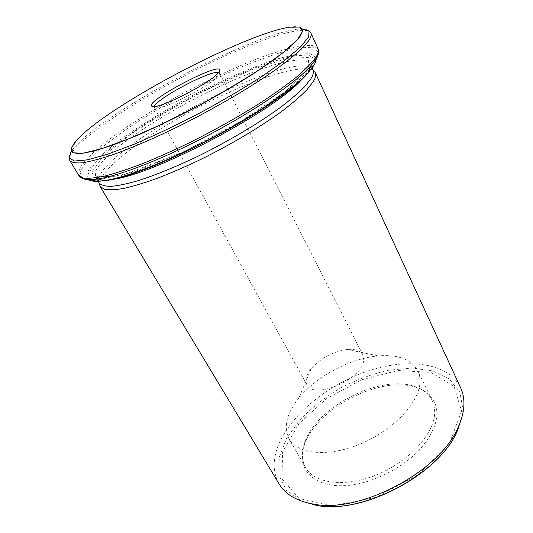 <?xml version="1.0" encoding="UTF-8"?>
<svg xmlns="http://www.w3.org/2000/svg" width="533" height="533" viewBox="0 0 533 533"><rect width="100%" height="100%" fill="white"/><g stroke="black" fill="none" stroke-linecap="round" stroke-linejoin="round"><path stroke-width="0.4" stroke-dasharray="2.67 2" d="M99.131 183.012L98.458 180.387C99.151 149.813 279.432 53.553 309.986 67.178M310.013 67.185L312.918 69.816M315.21 72.561L313.357 70.456C300.512 62.781 246.606 81.616 196.404 108.252C146.155 134.802 100.277 168.794 99.411 183.738L98.458 180.387M218.663 72.488L219.509 73.054L219.256 74.56L217.917 76.306C209.935 85.98 162.925 110.038 155.689 108.212L154.31 107.579L154.317 106.553M279.152 484.017C273.349 473.77 272.616 462.111 276.96 449.026C287.693 417.466 325.29 385.939 365.818 371.741C406.239 357.516 448.226 362.06 460.679 387.904M363.506 361.541C360.614 380.555 312.791 399.783 306.841 384.659C304.689 380.182 306.142 374.806 311.205 368.543C320.933 357.929 332.918 351.587 347.156 349.508C355.191 348.842 360.448 350.654 362.94 354.951L363.506 361.541M436.907 416.706C435.328 427.786 428.692 440.065 417.639 451.764C401.955 467.115 379.349 479.28 357.736 484.004C319.08 491.852 295.702 472.371 303.683 447.16C313.451 409.917 380.116 374.619 416.406 387.471C430.817 392.315 437.653 402.062 436.907 416.706M419.777 384.633C417.472 404.694 391.322 431.404 359.369 444.355C327.422 457.447 297.381 454.043 289.073 438.959C283.276 427.106 286.534 413.488 298.853 398.104C316.502 376.205 350.521 358.196 378.557 355.904C398.198 354.365 411.296 359.322 417.845 370.781C419.784 374.812 420.43 379.429 419.777 384.633M434.508 415.047C432.716 435.734 407.392 462.591 375.925 475.103C344.478 487.755 314.437 483.458 305.695 467.654C302.038 461.058 301.438 453.523 303.897 445.042C313.457 408.591 379.016 373.88 414.541 386.458C422.935 389.197 428.832 393.927 432.23 400.656C434.268 404.88 435.028 409.677 434.508 415.047M462.158 416.26L462.977 409.857L459.932 392.221L449.286 378.996L432.603 370.868L411.623 368.03L388.091 370.288C371.694 374.153 355.624 380.156 339.901 388.297C324.79 397.451 311.492 407.945 299.999 419.764L286.587 438.326L279.212 457.254L278.926 475.11L286.428 490.307L301.778 501.18M461.585 411.07L449.685 442.783L418.951 474.29L376.218 497.296L332.632 505.77L299.033 498.488L281.917 478.707L282.643 451.924L298.933 423.655L326.749 398.464L361.427 379.856L397.944 370.508L430.797 372.36L453.976 386.245L461.585 411.07M309.353 69.03L307.754 71.955L302.851 78.191M111.71 179.394C106.973 180.054 103.229 180.127 100.477 179.621M98.265 179.015L95.407 176.816L95.787 170.527C99.071 164.93 105.028 158.314 113.662 150.672C132.744 134.849 161.419 116.52 192.1 100.117C222.907 83.961 254.188 70.549 277.999 63.66C289.172 60.815 297.994 59.609 304.47 60.036L309.886 63.26L310.099 66.858M315.869 57.377L310.326 53.713L298.447 53.966L281.484 57.771C255.327 65.499 220.988 80.423 187.449 98.199C161.979 112.03 139.459 125.975 119.892 140.026C108.052 149.033 98.772 157.208 92.049 164.55L86.612 173.618L88.192 179.468M308.094 72.701L300.525 80.37M114.822 178.695L104.228 180.647M90.623 179.534L88.478 173.485L94.454 163.711L107.326 151.219C118.806 141.905 132.424 132.157 148.174 121.984C164.71 111.823 182 102.023 200.048 92.595C218.144 83.581 235.646 75.626 252.549 68.75C268.739 62.667 282.823 58.344 294.802 55.785L308.281 55.012L314.557 58.75L312.285 67.218M71.109 148.321C71.715 146.415 73.181 144.123 75.506 141.445L84.247 132.904C126.541 95.68 250.963 31.667 291.811 26.916C295.335 26.497 298.06 26.577 299.972 27.143M302.504 28.902L297.867 29.142C254.794 33.872 126.927 99.604 83.028 138.7L73.947 147.701L71.142 151.405M81.842 178.009L80.017 172.046L85.846 162.552L98.212 150.453C109.225 141.412 122.317 131.891 137.501 121.897C153.484 111.863 170.34 102.056 188.056 92.476C205.931 83.208 223.514 74.787 240.803 67.205C257.599 60.262 272.836 54.779 286.501 50.755L303.457 47.33L314.59 47.843L318.494 52.707M318.028 48.703L312.065 45.385L299.839 45.958C289.039 48.11 276.281 51.821 261.563 57.084C238.138 66.099 213.38 77.418 187.296 91.043C153.291 109.212 121.351 129.392 99.811 146.802L86.746 158.787L79.397 168.575L78.791 175.37M69.816 160.64C68.004 156.689 72.515 149.926 83.355 140.372C109.225 117.706 162.059 85.966 211.348 62.341C260.437 38.822 305.762 23.958 310.892 32.999M308.947 68.644L285.555 91.403L240.683 121.497L185.124 151.066L134.416 171.846L101.397 179.075L91.416 172.852L102.882 156.495L130.665 134.283C155.23 117.926 182.153 102.323 211.448 87.472L253.022 69.223L287.514 58.304L308.314 57.477L308.947 68.644M311.119 67.791L313.357 70.456M219.256 74.56L219.383 71.455M155.689 108.212L153.058 106.573M362.94 354.951L219.509 73.054M306.841 384.659L154.31 107.579M312.085 68.017L309.886 63.26C310.619 64.693 309.833 67.098 307.534 70.463C301.425 79.33 286.028 92.049 261.343 108.625C247.179 117.866 231.655 127.041 214.779 136.142L181.433 152.824L120.391 176.023L95.407 176.816L96.779 179.101M311.205 368.543L298.853 398.104M347.156 349.508L378.557 355.904M432.23 400.656L417.845 370.781M305.695 467.654L289.073 438.959M303.897 445.042L303.683 447.16M414.541 386.458L416.406 387.471M308.66 30.581C306.242 29.188 302.637 28.709 297.867 29.142L291.811 26.916L289.099 27.236M69.07 157.442C69.277 154.65 70.902 151.405 73.947 147.701L75.506 141.445L77.298 139.386"/><path stroke-width="0.8" d="M312.085 68.017L312.918 69.816C313.91 71.928 313.237 74.906 310.906 78.744L304.53 86.786C298.333 93.022 290.192 99.971 280.098 107.639C258.472 123.396 228.697 141.098 198.656 155.916C175.863 166.829 155.623 175.104 137.947 180.734C127.174 183.825 118.233 185.697 111.117 186.35C105.141 186.323 101.143 185.211 99.131 183.012L98.105 181.313M313.264 81.629C315.576 77.745 316.222 74.72 315.21 72.561L460.679 387.904C463.157 393.241 464.216 399.257 463.87 405.939C463.49 412.495 461.658 419.424 458.36 426.74C440.738 471.192 359.249 514.332 312.578 503.925C296.435 500.88 285.295 494.244 279.152 484.017L100.111 186.45L104.268 189.248C108.885 190.141 115.474 189.848 124.029 188.369C133.663 186.177 144.883 182.772 157.688 178.162C171.213 172.905 185.484 166.696 200.508 159.547C230.756 144.65 260.697 126.801 282.41 110.884C292.544 103.129 300.705 96.1 306.901 89.784L313.264 81.629M99.411 183.738L100.111 186.45M217.984 73.261C209.656 83.248 160.493 108.426 153.058 106.573C137.501 104.908 226.745 57.657 219.383 71.455L217.984 73.261M84.281 132.784C125.695 96.393 245.613 34.259 289.099 27.236L299.586 27.023L302.684 31.161L297.281 39.822L282.89 52.8L259.937 69.317C240.783 81.716 219.409 94.321 195.811 107.126L160.786 124.675L128.493 138.913L101.93 148.614L83.108 153.224L72.908 152.818L71.229 147.934L77.298 139.386L84.281 132.784M154.317 106.553C156.102 98.852 211.288 69.63 218.663 72.488M301.778 501.18L315.862 505.231C361.407 515.398 440.398 473.57 457.594 430.191L462.158 416.26M302.851 78.191C278.013 109.252 151.359 176.31 111.71 179.394M100.477 179.621L98.265 179.015M310.099 66.858L309.353 69.03M88.192 179.468C90.797 181.447 96.193 181.853 104.368 180.687C125.895 177.589 168.754 160.999 212.167 138.014C255.574 115.035 293.383 88.904 308.047 72.841L313.584 65.839C315.836 62.241 316.602 59.423 315.869 57.377M312.285 67.218L308.094 72.701M300.525 80.37C267.839 112.45 159.727 169.694 114.822 178.695M104.228 180.647C97.672 181.413 93.142 181.04 90.623 179.534M299.972 27.143L302.891 30.514L299.699 37.19L289.999 47.084L273.835 59.843L251.829 74.793C234.62 85.573 215.972 96.393 195.877 107.26C175.604 117.766 156.169 127.107 137.581 135.282L112.843 145.076L93.208 151.279L79.57 153.744L72.255 152.631L71.109 148.321M71.142 151.405L69.19 157.988L74.393 161.019L87.192 159.907L107.426 154.297L134.149 144.223C154.69 135.435 176.343 125.162 199.122 113.389C221.661 101.163 242.342 89.031 261.15 76.985L284.502 60.542L300.519 46.957L308.634 36.997L309.047 30.987L302.504 28.902M318.494 52.707C318.468 54.519 317.608 56.758 315.916 59.43L310.193 66.585C295.022 83.041 255.54 110.198 210.155 134.223C164.777 158.254 120.125 175.65 97.985 178.941C89.937 180.134 84.554 179.828 81.842 178.009M315.822 57.457C318.234 53.653 318.974 50.735 318.028 48.703L310.892 32.999C311.745 34.832 310.899 37.55 308.367 41.161L301.105 49.289C294.069 55.745 284.809 63.094 273.316 71.349C248.684 88.418 214.679 108.286 180.514 125.415C155.056 137.92 131.325 148.134 112.003 154.996C100.017 158.941 90.15 161.546 82.402 162.798C75.966 163.291 71.768 162.578 69.816 160.64L78.791 175.37L83.141 177.995C88.092 178.675 95.26 178.035 104.648 176.09C115.255 173.358 127.687 169.294 141.938 163.904C157.022 157.801 172.978 150.686 189.808 142.558C215.752 129.546 239.837 115.954 262.056 101.796C275.774 92.709 287.534 84.241 297.327 76.386C305.815 69.037 311.985 62.734 315.822 57.457M312.578 503.925L315.862 505.231C361.74 515.458 440.265 473.884 457.594 430.191L458.36 426.74M97.945 181.04L96.779 179.101M78.791 175.37C81.169 179.161 87.565 180.354 97.985 178.941L104.368 180.687C147.454 177.209 280.951 106.527 308.047 72.841L310.193 66.585L316.036 58.936C318.527 54.712 319.194 51.301 318.028 48.703M69.07 157.442L69.816 160.64M308.66 30.581L310.892 32.999"/></g></svg>

